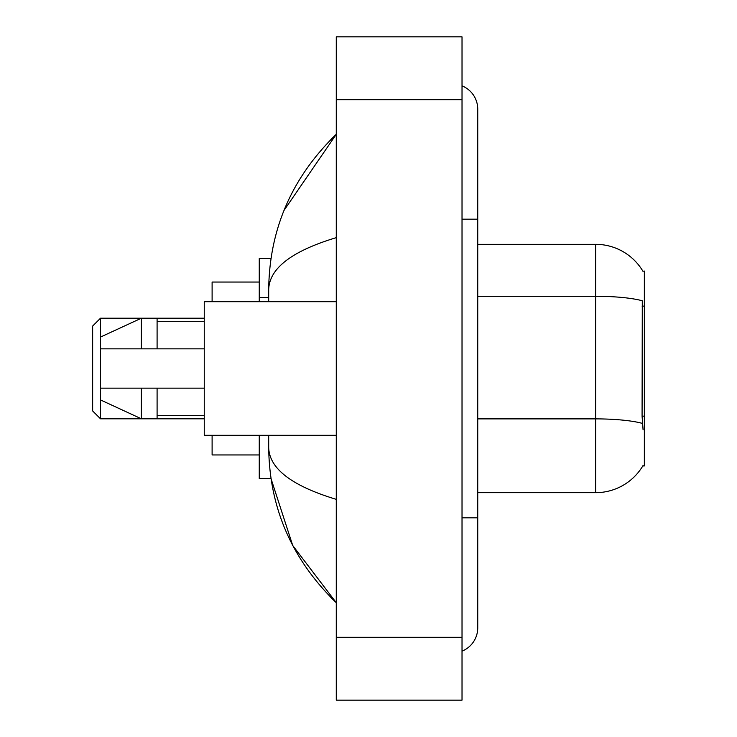 <?xml version="1.0" encoding="UTF-8"?>
<svg xmlns="http://www.w3.org/2000/svg" width="737" height="737" viewBox="0 0 737 737"><rect width="100%" height="100%" fill="white"/><g stroke="black" fill="none" stroke-linecap="round" stroke-linejoin="round"><path stroke-width="1.11" d="M477.742 492.675L595.625 492.675A55.017 55.017 0 0 0 643.079 465.48L642.802 465.95L644.35 465.95L644.35 271.05L642.922 271.244A55.017 55.017 0 0 0 595.625 244.325A55.017 55.017 0 0 1 642.802 271.05A55.017 55.017 0 0 0 595.625 244.325L477.742 244.325M270.986 258.475L259.258 258.475L259.258 301.7M268.692 435.3L268.692 447.405C269.364 507.848 291.889 559.613 336.275 602.7L292.727 545.509L270.986 478.525L259.258 478.525L259.258 435.3M462.025 517.825L477.742 517.825L477.742 109.15A25.15 25.15 0 0 0 462.025 85.842A25.15 25.15 0 0 1 477.742 109.15A25.15 25.15 0 0 0 462.025 85.842M462.025 651.158A25.15 25.15 0 0 0 477.742 627.85A25.15 25.15 0 0 1 462.025 651.158A25.15 25.15 0 0 0 477.742 627.85A25.15 25.15 0 0 1 462.025 651.158M336.275 237.646C291.824 251.05 269.291 268.36 268.692 289.595L268.692 301.7M336.275 700.15L462.025 700.15L462.025 36.85L336.275 36.85L336.275 700.15M268.692 289.595C269.364 229.152 291.889 177.387 336.275 134.3L283.994 210.469M268.692 447.405C269.189 468.566 291.723 485.886 336.275 499.354M643.079 429.8L642.074 416.147L642.296 300.779A55.017 9.553 180 0 0 595.625 296.283L595.625 244.325A55.017 55.017 0 0 1 642.922 271.244M336.275 301.7L204.25 301.7L204.25 435.3L336.275 435.3M141.375 348.85L100.508 348.85L100.508 337.067L141.375 318.2L141.375 348.85L204.25 348.85M100.508 318.2L100.508 418.8L92.65 410.942L92.65 326.058L100.508 318.2L157.092 318.2L157.092 348.85M204.25 388.15L157.092 388.15L157.092 418.8L204.25 418.8M157.092 388.15L100.508 388.15L100.508 399.933L141.375 418.8L157.092 418.8M141.375 388.15L141.375 418.8L100.508 418.8M100.508 388.15L110.909 388.15M212.109 435.3L212.109 454.95L259.258 454.95M259.258 282.05L212.109 282.05L212.109 301.7M644.35 306.122L642.074 306.122M644.35 416.147L642.074 416.147M268.692 297.444L259.258 297.444M462.025 219.175L477.742 219.175M336.275 637.275L462.025 637.275M336.275 99.725L462.025 99.725M595.625 492.675L595.625 296.283L477.742 296.283M642.471 423.425A55.017 9.553 180 0 0 595.625 418.883L477.742 418.883M477.742 517.825L477.742 627.85M336.275 134.3L330.812 139.579M336.275 602.7L330.812 597.421M157.092 321.35L204.25 321.35M157.092 415.65L204.25 415.65M157.092 318.2L204.25 318.2"/></g></svg>
